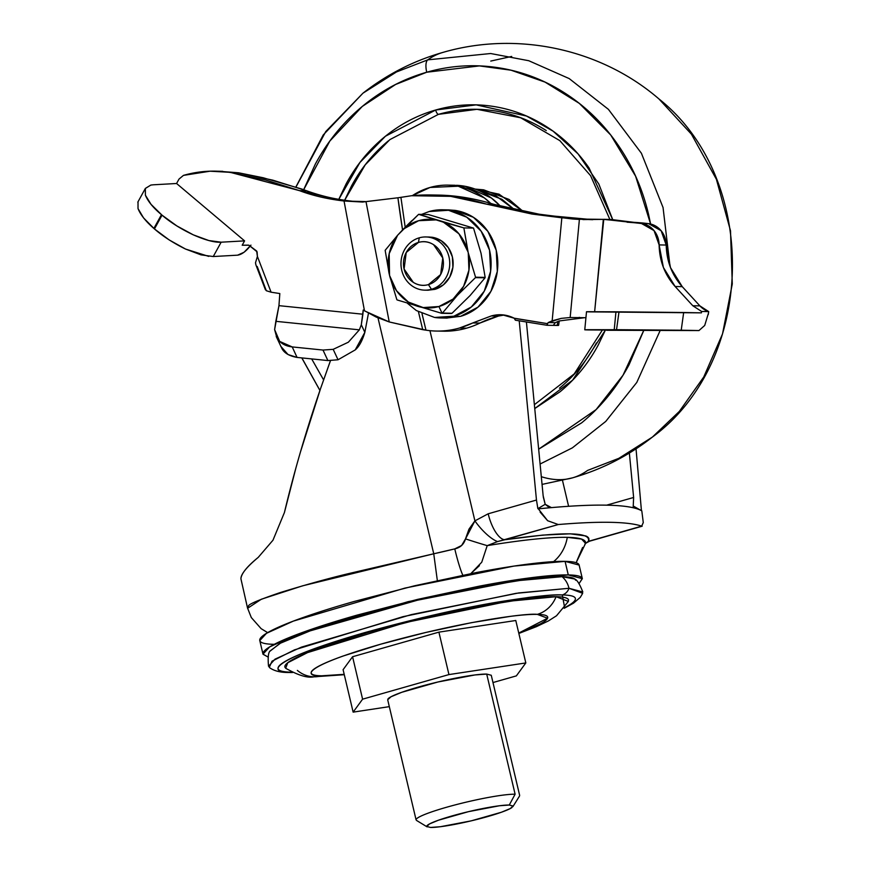 <?xml version="1.0" encoding="UTF-8"?>
<svg xmlns="http://www.w3.org/2000/svg" width="871" height="871" viewBox="0 0 871 871"><rect width="100%" height="100%" fill="white"/><g stroke="black" fill="none" stroke-linecap="round" stroke-linejoin="round"><path stroke-width="1.31" d="M448.391 209.889L455.163 210.401L473.421 217.315L487.847 231.327L496.241 250.315L497.319 271.393L490.917 291.339L478.027 307.115L460.596 316.336L453.9 316.206A54.1 49.582 91.1 0 1 435.217 317.545M428.423 284.61A21.808 19.979 91.1 0 1 404.09 269.03A21.808 19.979 91.1 0 1 418.45 242.421L419.267 237.816A26.609 24.388 -88.9 0 0 401.738 270.282A26.609 24.388 -88.9 0 0 431.439 289.292L428.423 284.61L431.439 289.292A26.609 24.388 91.1 0 1 422.25 289.956A26.609 24.388 91.1 0 1 401.019 265.296A26.609 24.388 91.1 0 1 419.267 237.816A26.609 24.388 91.1 0 1 428.456 237.152A26.609 24.388 91.1 0 1 449.697 261.812A26.609 24.388 91.1 0 1 431.439 289.292L434.847 289.357L431.439 289.292A26.609 24.388 -88.9 0 0 448.968 256.825A26.609 24.388 -88.9 0 0 419.267 237.816L418.45 242.421A21.808 19.979 91.1 0 1 442.784 258.001A21.808 19.979 91.1 0 1 428.423 284.61L440.65 274.539L442.784 258.001L433.595 244.707C428.837 241.659 423.796 240.897 418.45 242.421L406.224 252.503L404.09 269.03L413.279 282.335C418.026 285.372 423.077 286.134 428.423 284.61M428.347 214.527L473.53 228.093L481.032 253.265L485.158 277.392L475.555 277.207L468.26 253.015A44.345 40.643 91.1 0 1 438.897 306.527L442.054 313.19A51.204 46.925 -88.9 0 0 442.424 313.081L457.362 295.367L475.446 277.631A51.204 46.925 -88.9 0 0 475.555 277.207A51.204 46.925 91.1 0 1 475.446 277.631L485.049 277.816A51.204 46.925 -88.9 0 0 485.158 277.392A51.204 46.925 91.1 0 1 485.049 277.816L470.111 295.53L452.027 313.266L442.424 313.081A51.204 46.925 91.1 0 1 442.054 313.19L451.657 313.375A51.204 46.925 -88.9 0 0 452.027 313.266A51.204 46.925 91.1 0 1 451.657 313.375L442.054 313.19A51.204 46.925 91.1 0 1 441.673 313.299L451.287 313.484A51.204 46.925 -88.9 0 0 451.657 313.375A51.204 46.925 91.1 0 1 451.287 313.484L441.673 313.299A51.204 46.925 -88.9 0 0 442.054 313.19L438.897 306.527A44.345 40.643 91.1 0 1 389.544 275.432L396.838 299.635A51.204 46.925 -88.9 0 0 397.122 299.94A51.204 46.925 91.1 0 1 396.838 299.635L389.544 275.432L396.534 290.772L408.347 302.041L423.208 307.572L438.897 306.527L453.072 299.069L463.612 286.298L468.936 270.152L468.26 253.015L463.873 227.908L443.448 222.214A44.345 40.643 91.1 0 1 467.967 251.806L458.941 233.809L443.448 222.214L418.624 214.342L403.273 229.16A44.345 40.643 91.1 0 1 435.761 219.906L418.613 220.711L403.273 229.16L397.579 235.279L385.156 250.325L389.261 274.223A44.345 40.643 91.1 0 1 397.579 235.279L389.174 253.69L389.544 275.432L385.156 250.325L397.579 235.279L418.624 214.342L428.347 214.527L418.624 214.342L463.873 227.908L467.967 251.806L475.555 277.207L485.158 277.392L481.032 253.265L473.53 228.093L463.873 227.908L473.53 228.093L428.347 214.527M397.122 299.94L441.673 313.299L397.122 299.94M428.837 237.01L432.168 237.26L441.151 240.657L448.249 247.549L452.376 256.891L452.898 267.255L449.752 277.065L443.415 284.828L434.847 289.357L427.879 290.217M434.847 289.357A26.609 24.388 -88.9 0 0 453.094 261.877A26.609 24.388 -88.9 0 0 431.864 237.217M407.53 303.38L416.327 310.544L434.585 317.458L453.9 316.206L471.331 306.995L484.232 291.208L490.623 271.262L489.546 250.195L481.151 231.196L466.736 217.184L448.467 210.27L429.153 211.522A54.1 49.582 91.1 0 1 447.836 210.183A54.1 49.582 91.1 0 1 491.015 260.32A54.1 49.582 91.1 0 1 453.9 316.206L460.596 316.336L446.431 318.067M460.596 316.336A54.1 49.582 -88.9 0 0 497.711 260.44A54.1 49.582 -88.9 0 0 454.531 210.314M429.153 211.522L421.586 214.397M411.95 220.559L405.08 227.309M442.424 313.081L452.027 313.266L470.111 295.53L485.049 277.816L475.446 277.631L457.362 295.367L442.424 313.081M313.941 676.8A30.616 28.057 -88.9 0 0 321.606 675.809L344.197 674.339L321.606 675.809C315.16 675.678 311.698 674.785 311.219 673.109C310.729 671.432 313.266 669.113 318.819 666.141C324.382 663.179 332.526 659.783 343.272 655.972L380.845 644.148L425.81 632.466L471.331 622.7L510.482 616.352C521.903 614.904 530.842 614.251 537.287 614.371L547.576 618.214L518.768 633.075L540.074 624.039C545.627 621.067 548.164 618.748 547.685 617.071C547.195 615.394 543.733 614.501 537.287 614.371A30.616 28.057 -88.9 0 0 556.079 596.7A30.616 28.057 91.1 0 1 537.287 614.371C527.401 612.868 461.325 621.426 380.845 644.148C301.682 666.903 303.054 676.767 321.606 675.809A30.616 28.057 91.1 0 1 313.941 676.8A30.616 28.057 91.1 0 1 297.359 670.398M518.855 633.446L536.427 626.652L548.436 620.914L556.536 615.743L568.371 601.426L556.079 596.7C548.349 596.559 537.625 597.343 523.917 599.074L476.96 606.695L422.359 618.41L368.411 632.422L323.348 646.609C310.457 651.181 300.68 655.253 294.017 658.814C287.354 662.374 284.316 665.161 284.893 667.164L285.906 668.438M562.285 594.937L564.658 607.675L565.78 607.087C572.759 603.353 575.949 600.435 575.339 598.333C574.74 596.232 570.385 595.1 562.285 594.937A10.583 9.701 -88.9 0 0 568.981 588.284A10.583 9.701 91.1 0 1 562.285 594.937C553.466 594.218 532.214 596.559 498.506 601.948C460.138 608.372 415.848 618.508 365.624 632.368C266.112 660.969 267.843 673.37 291.164 672.172A10.583 9.701 91.1 0 1 288.508 672.51A10.583 9.701 -88.9 0 0 291.164 672.172C283.053 672.009 278.709 670.877 278.099 668.776C277.49 666.674 280.68 663.756 287.659 660.022C294.638 656.288 304.883 652.031 318.394 647.24L365.624 632.368L422.152 617.681L479.377 605.41L528.577 597.43C542.949 595.612 554.174 594.784 562.285 594.937M291.796 672.172L291.164 672.172L291.796 672.172M564.19 608.285L573.553 603.135L580.293 597.364L582.677 593.314L568.981 588.284L582.819 591.975C579.705 584.071 576.994 579.748 574.686 579.008L562.089 576.689A21.187 19.412 91.1 0 1 568.981 588.284A21.187 19.412 -88.9 0 0 562.089 576.689C553.749 576.526 542.198 577.375 527.423 579.248L476.818 587.457L417.96 600.075L359.821 615.187L311.252 630.473C297.359 635.405 286.82 639.782 279.645 643.625L269.879 651.29M262.988 654.143L268.159 657.093L263.009 654.23C262.367 651.976 265.786 648.841 273.287 644.834C280.789 640.827 291.796 636.244 306.298 631.094C320.811 625.955 337.719 620.631 357.034 615.133L417.753 599.357L479.224 586.172C499.029 582.405 516.655 579.542 532.083 577.593C547.511 575.644 559.585 574.751 568.284 574.925L582.34 578.649L579.041 583.603L582.318 578.562C581.665 576.308 576.983 575.089 568.284 574.925L565.072 561.36L568.284 574.925L517.222 579.651L408.161 601.654L296.543 634.676L269.662 646.903L262.988 654.143L259.787 640.577L266.45 633.337L293.331 621.11L404.95 588.088L514.021 566.085L565.072 561.36C556.373 561.185 544.31 562.078 528.871 564.027C513.444 565.976 495.828 568.839 476.012 572.606L414.542 585.791L353.822 601.567C334.518 607.065 317.599 612.389 303.097 617.528C288.584 622.678 277.577 627.262 270.075 631.268C262.585 635.275 259.155 638.41 259.808 640.664C260.462 642.929 265.132 644.148 273.842 644.311M582.34 578.649L579.139 565.083L565.072 561.36C573.782 561.523 578.464 562.742 579.106 564.996M295.9 467.999L284.414 512.54L272.971 540.216L258.208 557.407C246.656 567.043 240.897 574.163 240.919 578.78L247.538 608.078L248.54 605.955C248.573 604.202 259.188 599.727 280.386 592.509C306.222 584.604 328.89 578.322 348.389 573.662L433.747 553.782L377.981 317.861L433.747 553.782L302.618 585.824L261.322 599.237L247.614 608.285M330.468 360.703L320.484 388.804L300.669 451.32M500.52 206.318A72.162 66.142 -88.9 0 0 456.393 185.305M412.353 195.648A72.162 66.142 91.1 0 1 430.056 187.461A72.162 66.142 91.1 0 1 449.294 185.175A72.162 66.142 91.1 0 1 490.721 203.389M553.608 561.621A38.672 35.439 -88.9 0 0 567.282 537.342A213.101 23.016 166.7 0 0 487.216 545.638A213.101 23.016 -13.3 0 1 567.282 537.342A38.672 35.439 91.1 0 1 553.608 561.621M479.409 565.671L470.841 573.597L481.739 562.22L487.216 545.638L497.559 541.577L504.908 539.737L542.742 535.099L570.265 533.814L585.78 535.937C588.84 537.211 589.678 539.018 588.306 541.359L641.666 526.16C635.024 523.874 624.659 522.6 610.582 522.328C596.493 522.056 579.063 522.796 558.267 524.538L504.908 539.737C563.973 531.375 591.768 531.909 588.306 541.359L585.508 543.537M584.92 544.168L585.552 543.362A213.101 23.016 166.7 0 0 567.282 537.342L581.599 539.084L585.552 543.362L576.134 562.699M437.34 580.565L433.747 553.782L454.771 548.882A88.69 9.581 -13.3 0 1 433.747 553.782M330.436 360.703L320.484 388.804C306.059 430.927 294.028 472.18 284.414 512.54L272.971 540.216L258.208 557.407C247.059 566.477 241.3 573.608 240.919 578.78M549.96 507.401L551.43 507.619L545.202 504.309L537.864 508.642L536.471 500.041L519.214 320.822L536.471 500.041L537.864 508.642L545.202 504.309L543.145 495.719L526.411 321.976L543.145 495.719M641.426 510.646L633.228 506.018L633.631 497.472L606.608 505.169L633.631 497.472L629.363 453.062L633.631 497.472L633.228 506.018L641.426 510.646L636.037 448.848L641.426 510.526M474.902 520.869L429.947 330.675L474.902 520.869L468.99 529.143L465.506 538.888L461.63 545.486L454.771 548.882A26.609 2.482 76.1 0 0 462.839 575.187A26.609 2.482 -103.9 0 1 454.771 548.882C460.334 547.652 463.916 544.321 465.506 538.888A26.609 0.882 17.6 0 0 487.216 545.638A26.609 0.882 -162.4 0 1 465.506 538.888L474.902 520.869A26.609 8.329 50.1 0 0 497.559 541.577A26.609 8.329 -129.9 0 1 474.902 520.869L488.185 513.792L474.902 520.869M412.266 195.659L430.056 187.461L458.233 186.209L484.287 197.869L490.743 203.4M536.471 500.041L488.185 513.792A26.609 10.245 74.1 0 0 504.908 539.737A26.609 10.245 -105.9 0 1 488.185 513.792L536.471 500.041M537.864 508.642L538.343 508.849C566.194 506.051 588.927 504.821 606.521 505.169C624.115 505.507 635.884 507.401 641.807 510.852A460.53 49.734 166.7 0 0 538.343 508.849L547.641 520.716L558.267 524.538A460.53 49.734 -13.3 0 1 641.666 526.16L643.277 522.567M453.562 185.24L465.332 186.34L491.386 198.011L500.553 206.329M562.503 480.465L568.6 506.291L562.503 480.465M633.228 506.018L633.184 507.739L633.228 506.018M548.73 507.074L545.202 504.309L543.275 496.916M641.807 510.852L643.277 522.589L641.666 526.16L588.306 541.359A26.609 10.245 74.1 0 0 589.613 541.174A26.609 10.245 -105.9 0 1 588.306 541.359L585.769 543.286A26.609 8.329 50.1 0 0 586.041 543.079A26.609 8.329 -129.9 0 1 585.769 543.286M582.601 547.489L576.82 561.033M487.216 545.638L497.559 541.577L558.267 524.538L547.641 520.716L540.118 512.104M575.524 580.173C574.904 578.006 570.418 576.842 562.089 576.689L515.85 580.826L417.427 600.206L310.163 630.865L280.506 643.168L269.988 651.04C268.257 652.727 267.767 657.801 268.529 666.271L275.029 659.151L301.431 647.131L411.264 614.621L518.691 592.944L568.981 588.284L516.089 593.336L403.001 616.668L294.496 649.853L272.024 661.187L269.259 667.404C273.69 670.822 280.114 672.521 288.541 672.51L292.493 672.521M568.24 601.698L568.545 599.945C567.968 597.931 563.809 596.853 556.079 596.7L508.033 601.317L405.276 622.58L307.55 652.608L287.735 662.744L285.677 668.253C298.252 675.395 307.703 678.248 314.017 676.8L344.285 674.709M416.349 819.078A53.218 5.749 -13.3 0 1 459.627 803.759A53.218 5.749 -13.3 0 1 515.109 794.21L486.704 674.078L515.109 794.21L509.263 805.033L513.052 806.013L510.275 808.56L501.358 812.262L471.233 820.852L440.334 826.731L430.546 827.45L426.757 826.47L429.534 823.922L438.461 820.21L468.576 811.63L499.475 805.751L509.263 805.033L515.109 794.21A53.218 5.749 166.7 0 0 456.382 804.586A53.218 5.749 166.7 0 0 416.088 819.894L387.693 699.772L391.035 696.756L401.738 692.303L437.884 682.004L474.967 674.949L486.704 674.078L491.255 675.265M512.006 807.493A44.345 4.791 -13.3 0 1 474.227 820.123A44.345 4.791 -13.3 0 1 430.546 827.45M516.351 675.885L525.823 662.94L448.946 674.579L362.597 699.173L353.136 712.13L389.315 706.642L353.136 712.13L343.098 669.69L353.136 712.13L362.597 699.173L352.57 656.734L343.098 669.69L352.57 656.734L362.597 699.173L448.946 674.579L438.908 632.139L352.57 656.734L438.908 632.139L448.946 674.579L525.823 662.94L515.784 620.5L438.908 632.139L515.784 620.5L525.823 662.94L516.351 675.885L492.986 682.548L516.351 675.885M426.746 826.437A44.345 4.791 -13.3 0 1 460.324 813.677A44.345 4.791 -13.3 0 1 509.263 805.033M486.704 674.078A53.218 5.749 166.7 0 0 431.232 683.626A53.218 5.749 166.7 0 0 387.954 698.945M388.444 140.786C373.376 153.209 361.04 168.299 351.459 186.056L344.622 200.319L365.221 164.837L389.892 139.6L438.461 114.341A4.431 1.709 -105.9 0 1 435.674 110.007L385.428 136.235L359.93 162.485L338.775 199.394L346.179 183.781C356.043 165.523 368.727 149.997 384.231 137.215C399.735 124.433 416.882 115.364 435.674 110.007C454.455 104.662 473.454 103.431 492.67 106.327C511.876 109.213 529.84 116.017 546.553 126.709C563.254 137.411 577.44 151.195 589.112 168.07L612.792 219.819L598.802 183.999L578.061 153.895L553.074 131.151L526.476 116.028L476.154 104.868L435.674 110.007A4.431 1.709 74.1 0 0 438.461 114.341L476.96 109.321L520.651 117.77L559.803 140.612L590.56 175.637L609.863 219.438M323.577 379.854L311.676 358.917L323.577 379.865M303.685 189.715L329.848 141.037L362.282 106.436L395.619 84.465L426.736 72.228A13.305 5.128 -105.9 0 1 427.77 59.849L396.479 71.955L362.946 93.197L396.479 71.955L427.77 59.849A310.414 119.588 -105.9 0 1 442.969 52.402A310.414 119.588 74.1 0 0 427.77 59.849L490.645 53.523L528.751 60.72L569.198 78.586L608.404 109.343L641.404 153.252L663.049 207.516L670.039 266.395L663.049 207.516L641.404 153.252L608.404 109.343L569.198 78.586L528.751 60.72L490.645 53.523L427.77 59.849A13.305 5.128 74.1 0 0 426.736 72.228L479.409 65.902L511.048 70.203L545.039 82.103L579.313 103.388L610.723 134.994L635.58 176.149L650.604 224.01L648.525 214.233C642.504 188.735 632.226 165.49 617.713 144.488C603.2 123.486 585.541 106.327 564.746 93.012C543.95 79.697 521.598 71.237 497.679 67.633C473.77 64.029 450.122 65.565 426.736 72.228C403.349 78.88 382.01 90.17 362.717 106.077C343.414 121.984 327.627 141.309 315.356 164.042L303.663 189.704M319.929 390.426L301.878 357.916M295.966 187.058L325.754 131.565L362.946 93.197L323.228 134.972L295.857 187.025M362.946 93.197C386.964 74.383 413.616 60.785 442.904 52.412C516.688 30.888 600.555 48.536 658.922 98.924C759.741 178.827 756.213 361.16 652.379 437.09L679.358 411.395L703.757 376.98L722.516 333.931L732.282 283.99L730.508 230.804L716.387 179.274L691.432 134.21L658.922 98.924L691.432 134.21L716.387 179.274L730.508 230.804L732.282 283.99L722.516 333.931L703.757 376.98L679.358 411.395L652.379 437.09L618.846 458.331L587.555 470.438A310.414 119.588 -105.9 0 1 572.356 477.896A310.414 119.588 -105.9 0 1 558.365 479.66A310.414 119.588 -105.9 0 1 541.316 476.698A310.414 119.588 74.1 0 0 558.365 479.66A310.414 119.588 74.1 0 0 572.356 477.896M514.859 209.944L501.979 199.307L476.84 189.726L495.893 195.844L514.837 209.933M660.196 330.436L636.788 382.434L605.759 421.412L572.367 447.857L540.085 464.025L572.367 447.857L605.759 421.412L636.788 382.434L660.196 330.436M511.702 56.43L490.776 61.068M643.767 330.392L623.005 375.249L596.123 409.577L538.659 449.196L581.654 422.838C600.946 406.931 616.733 387.606 629.014 364.873L643.8 330.392M605.301 330.261L598.181 345.134C588.317 363.403 575.633 378.929 560.129 391.71L534.75 408.564L572.628 380.159L605.28 330.261M559.465 388.205C574.533 375.782 586.869 360.692 596.461 342.924M546.259 130.574C530.014 120.176 512.551 113.568 493.879 110.748C475.196 107.939 456.731 109.136 438.461 114.341M475.239 189.105L483.634 189.824L509.078 199.448L523.46 211.718L499.072 194.179L475.272 189.116M583.853 317.806L559.247 320.942L555.284 322.695L548.197 322.564L547.402 323.642L514.173 318.198C506.791 314.518 499.159 313.767 491.277 315.944L459.474 328.029L466.573 328.171A93.393 85.587 -88.9 0 0 479.877 323.076L472.779 322.934A93.393 85.587 91.1 0 1 459.474 328.029C448.434 331.176 437.264 331.884 425.973 330.163L422.729 329.674L418.461 311.84L422.729 329.674L389.239 321.954L365.994 201.604L344.045 201.005C327.311 199.024 312.449 195.561 299.45 190.629L231.414 172.654C215.235 169.954 199.252 170.858 183.443 175.387L179.001 179.088L176.573 183.498L153.154 184.804L176.573 183.498L244.577 240.875L242.192 245.219L248.921 245.219L242.192 245.219L248.333 245.132L242.192 245.219L244.577 240.875L221.158 242.192L213.253 256.531L237.609 255.17L213.253 256.531L200.994 254.865L185.512 249.041L169.159 239.928L154.45 228.942L143.552 217.902L138.021 208.594C140.547 214.854 145.827 221.474 153.873 228.442L161.462 214.669C153.285 207.875 147.939 201.386 145.403 195.202L145.37 188.408L150.825 185.077L145.326 188.484L145.403 195.202L151.031 204.337L162.039 215.159L176.878 225.937L193.318 234.854L208.877 240.559L221.158 242.192L244.577 240.875L176.573 183.498L179.001 179.088L183.443 175.387L210.085 171.206L238.589 172.796L231.414 172.654L265.731 180.047L299.45 190.629L306.625 190.771L301.856 189.061L263.151 177.749L238.589 172.796L272.906 180.188L306.625 190.771C320.572 196.106 336.772 199.699 355.237 201.528L363.229 201.974L355.237 201.528C338.699 200.123 322.499 196.53 306.625 190.771L299.45 190.629L344.045 201.005L364.481 310.86L363.196 310.043L362.902 314.213L278.949 305.656L279.82 293.549L271.088 292.199L257.402 256.444L255.497 262.781L255.867 264.784L265.437 289.825M145.326 188.484L137.814 202.159M437.83 331.078L443.404 331.187A93.393 85.587 -88.9 0 0 466.573 328.171L459.474 328.029A93.393 85.587 91.1 0 1 436.306 331.056A93.393 85.587 91.1 0 1 425.973 330.163L389.239 321.954L376.163 317.066L363.196 310.043L361.313 324.752L359.353 329.837L348.356 342.205L333.19 349.336L338.035 359.767L355.226 349.902C359.135 346.604 362.336 340.757 364.84 332.352L361.313 324.752L359.353 329.837L275.824 321.323L274.615 329.586L279.678 341.421L292.21 346.919L322.999 350.055L333.19 349.336L348.356 342.205L359.353 329.837L275.824 321.323L278.949 305.656L279.82 293.549L271.088 292.199L257.402 256.444L256.651 251.022L248.921 245.219L257.087 251.828L257.402 256.444L255.497 262.781L255.976 265.078M266.286 290.707L271.088 292.199L266.308 290.718L257.185 266.461M362.423 202.05L398.548 197.706M362.652 202.05L344.045 201.005L364.481 310.86L389.239 321.954L365.994 201.604L397.916 197.782L402.554 229.933A1100.443 1008.531 91.1 0 1 397.916 197.782L411.558 195.725L450.688 196.345L532.018 214.048L592.748 219.688M708.254 314.616L708.7 311.6A23.016 21.089 -88.9 0 1 699.892 305.884L708.7 311.6L701.601 311.47L692.804 305.743L699.892 305.884A44044.488 40365.493 -88.9 0 1 682.233 286.646L699.892 305.884L692.804 305.743L675.134 286.505L682.233 286.646L670.474 267.571L666.217 245.045C666.587 261.202 671.922 275.073 682.233 286.646L675.134 286.505C664.834 274.931 659.489 261.06 659.118 244.903L666.217 245.045L661.122 230.717L648.601 223.651L641.502 223.52A21.819 20 91.1 0 1 659.118 244.903L666.217 245.045A21.819 20 -88.9 0 0 648.601 223.651A238.469 218.545 91.1 0 0 634.175 222.355L627.087 222.214A238.469 218.545 91.1 0 1 641.502 223.52L648.601 223.651A238.469 218.545 -88.9 0 0 634.175 222.355A201.495 184.674 -88.9 0 1 610.865 219.459L603.766 219.318L610.865 219.459L634.175 222.355L603.331 219.372L594.643 311.709L603.766 219.318L641.502 223.52L654.023 230.575L659.118 244.903L663.386 267.441L675.134 286.505L692.804 305.743L701.601 311.47L701.416 312.852L683.67 312.504L681.22 330.207L698.967 330.555L704.704 325.46L708.515 312.961L708.7 311.6L701.601 311.47L701.416 312.852L590.56 311.883C585.432 311.774 585.214 311.709 589.917 311.709L615.96 311.807L614.229 329.695L584.768 329.804L698.967 330.555L614.229 329.695L616.537 329.695L619.009 311.829L615.96 311.807L614.229 329.695L588.175 329.706C583.461 329.75 583.679 329.826 588.807 329.935L699.01 330.555L606.597 330.283M399.854 197.532L400.921 197.369L405.189 227.179L400.921 197.369A1520.341 1393.35 91.1 0 1 411.558 195.725A212.263 194.538 91.1 0 1 431.711 194.973A212.263 194.538 91.1 0 1 450.688 196.345A246.939 226.308 91.1 0 1 486.584 204.152L493.683 204.293L539.116 214.19A9723.996 8911.756 -88.9 0 0 568.937 217.935L585.225 219.22L561.839 217.804L552.16 320.811L548.197 322.564L561.283 318.372L570.167 317.512L585.933 317.719L570.167 317.512L579.389 219.459L572.367 218.969L592.705 219.688M583.483 317.828L559.247 320.942A59.653 54.677 -88.9 0 0 555.284 322.695L548.197 322.564L546.923 325.264L553.314 325.384L555.284 322.695L553.314 325.384L546.923 325.264M582.993 219.59L603.331 219.372L572.367 218.969L532.018 214.048L561.839 217.804L552.16 320.811L561.283 318.372L570.167 317.512L579.389 219.459M422 313.669L425.973 330.163L422.032 313.691M361.313 324.752L364.84 332.352L368.466 313.222L364.84 332.352L355.226 349.902L338.035 359.767L333.19 349.336L322.999 350.055L292.21 346.919L297.065 357.426L327.888 360.561L322.999 350.055L327.888 360.561L338.035 359.767L327.888 360.561L297.065 357.426L292.21 346.919C285.067 346.081 279.939 343 276.826 337.676L274.615 329.586L278.949 305.656L362.902 314.213L361.313 324.752M558.649 325.242L553.314 325.384L557.211 325.46L557.756 321.562L557.211 325.46A16.854 0.86 7.8 0 0 558.638 325.297L559.236 320.953M546.748 325.231L515.447 320.212L514.173 318.198L502.415 314.834M503.95 315.062L498.375 316.075L491.277 315.944L500.4 314.79M504.222 315.03A37.867 34.698 -88.9 0 0 498.375 316.075A123.747 113.415 -88.9 0 0 479.877 323.076L472.779 322.934L491.277 315.944L498.375 316.075L479.877 323.076A93.393 85.587 91.1 0 1 466.573 328.171A93.393 85.587 91.1 0 1 440.04 331.056M435.326 195.071A212.263 194.538 91.1 0 1 457.776 196.487A246.939 226.308 91.1 0 1 493.683 204.293A314.235 287.985 -88.9 0 0 539.116 214.19L532.018 214.048L486.584 204.152L493.683 204.293A246.939 226.308 -88.9 0 0 457.776 196.487L450.688 196.345L457.776 196.487A212.263 194.538 -88.9 0 0 438.81 195.104L431.711 194.973M219.329 171.304L238.589 172.796M153.154 184.804L150.825 185.077L153.154 184.804M138.021 208.594L138.021 201.756M237.609 255.17L244.109 252.231L250.957 245.121C246.297 251.164 241.844 254.517 237.609 255.17M153.873 228.442L154.45 228.942L162.039 215.159L161.462 214.669L153.873 228.442M683.67 312.504L619.009 311.829L616.537 329.695L681.22 330.207L683.67 312.504M584.768 329.793L586.51 311.742M276.238 336.522L281.758 348.226C284.044 352.929 289.15 355.989 297.065 357.426L288.051 354.551L280.723 346.233M515.403 320.212L546.89 325.253L547.402 323.642L514.206 318.329L515.382 320.201M213.253 256.531L221.158 242.192C214.799 242.639 205.512 240.2 193.318 234.854C180.939 229.008 170.509 222.443 162.039 215.159L154.45 228.942C162.91 236.302 173.264 242.998 185.512 249.041L208.735 256.39M440.486 317.959L447.171 318.089M424.841 290.152L428.238 290.217M425.875 236.956L429.272 237.021M442.577 209.78L449.273 209.911M455.054 185.262L449.284 185.153M267.647 632.618L261.126 628.655L251.305 617.55L247.549 608.056M642.177 526.204L589.515 541.207L586.02 543.09M586.009 543.101L584.985 544.092M519.66 795.419L491.266 675.286M512.921 806.6L519.497 796.094M427.128 826.884L416.545 820.438M301.78 357.905L319.918 390.469M542.056 484.396L572.41 477.874C601.698 469.502 628.35 455.914 652.379 437.09M602.275 330.196L574.218 373.909L534.369 404.688M579.716 317.447L579.019 317.425M222.704 171.315L217.445 171.217"/></g></svg>
